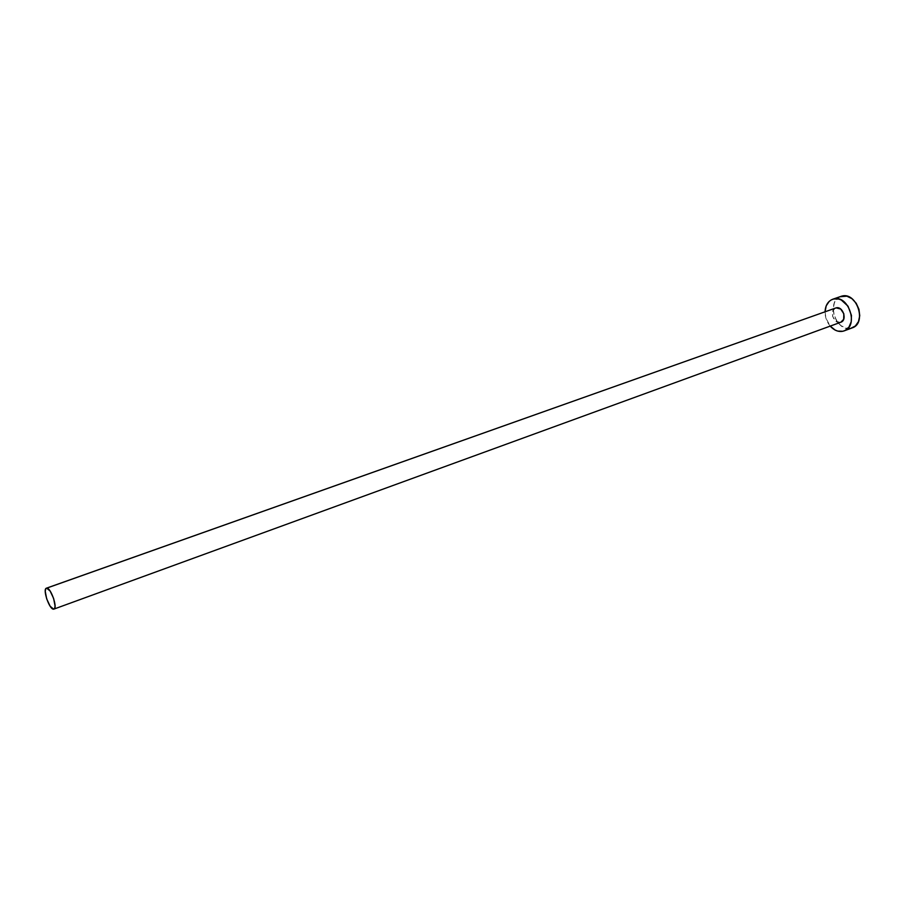 <?xml version="1.0" encoding="UTF-8"?>
<svg xmlns="http://www.w3.org/2000/svg" width="905" height="905" viewBox="0 0 905 905"><rect width="100%" height="100%" fill="white"/><g stroke="black" fill="none" stroke-linecap="round" stroke-linejoin="round"><path stroke-width="0.68" stroke-dasharray="4.53 3.39" d="M835.7 307.994C828.912 310.008 833.505 324.329 840.304 322.395L53.61 609.167L840.304 322.395L835.734 321.185L832.634 316.445L832.804 310.935L835.27 308.175M840.881 296.388C825.79 300.833 835.79 332.452 850.949 328.255L842.838 331.264L852.216 327.882M830.202 326.105C826.763 321.954 825.043 317.169 825.055 311.773L825.88 318.028L830.202 326.105M840.044 296.727L837.363 298.526L834.365 302.971L833.188 308.797L834.003 315.11L836.684 320.992L840.836 325.551L845.836 328.108L850.949 328.255"/><path stroke-width="1.36" d="M835.27 308.175L46.664 588.148C50.725 587.243 57.999 608.25 53.915 609.099L53.61 609.167C49.492 609.868 42.343 589.076 46.404 588.193L836.13 307.87L46.415 588.193M844.161 330.868L852.216 327.882C867.25 323.3 856.775 291.467 841.752 296.127L831.254 299.883L829.206 301.376L826.208 305.845L825.055 311.773C825.394 305.381 827.951 301.207 832.724 299.238L841.752 296.127L832.77 299.216M842.838 331.264C838.279 332.078 834.071 330.359 830.202 326.105L835.168 330.087L837.725 331.094L842.838 331.264L845.191 330.416L849.026 326.988L851.232 321.716L851.447 315.415L848.03 306.184L841.299 300.007L838.709 299.035L833.584 298.978C848.596 294.329 859.128 326.309 844.105 330.891L842.838 331.264M836.13 307.87L840.711 309.046L843.845 313.809L843.664 319.352L840.79 322.248C847.589 320.2 842.906 305.833 836.13 307.87M850.949 328.255L855.395 325.97L858.494 321.547L859.739 315.675L858.936 309.25L856.198 303.266L851.956 298.673L846.876 296.173L840.044 296.727M53.61 609.167L54.673 608.307L55.058 605.965L53.621 598.443L50.137 591.033L46.664 588.148L45.612 589.053L45.25 591.406L46.687 598.872L50.137 606.214L53.61 609.167M840.824 322.237L53.915 609.099"/></g></svg>
